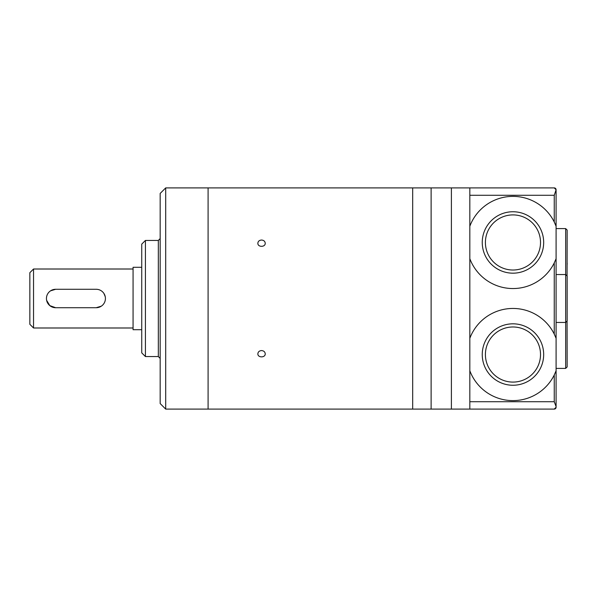 <?xml version="1.0" encoding="UTF-8"?>
<svg xmlns="http://www.w3.org/2000/svg" width="597" height="597" viewBox="0 0 597 597"><rect width="100%" height="100%" fill="white"/><g stroke="black" fill="none" stroke-linecap="round" stroke-linejoin="round"><path stroke-width="0.9" d="M145.422 240.442L145.422 356.558L141.735 352.872L141.735 244.128L145.422 240.442L158.324 240.442L160.168 238.599M160.168 330.387L160.168 338.178M165.697 409.094L160.168 403.565L160.168 193.435L165.697 187.906L208.092 187.906L208.092 409.094L208.092 187.906L412.691 187.906L412.691 409.094L165.697 409.094L165.697 187.906M261.546 350.573C259.299 350.775 258.076 351.849 257.859 353.797C257.628 357.879 265.456 357.879 265.232 353.797C265.016 351.849 263.784 350.775 261.546 350.573M261.546 240.039C259.299 240.225 258.076 241.278 257.859 243.203C257.628 247.352 265.456 247.359 265.232 243.203C265.016 241.278 263.784 240.225 261.546 240.039M431.124 298.5L431.124 409.094L412.691 409.094L412.691 187.906L431.124 187.906L431.124 409.094L451.399 409.094L451.399 298.5L451.399 409.094L469.824 409.094L469.824 187.906L451.399 187.906L451.399 298.5L451.399 187.906L431.124 187.906L431.124 298.5M485.406 242.464A27.559 27.559 0 0 0 526.741 266.329A27.559 27.559 0 0 0 526.741 218.599A27.559 27.559 0 0 0 485.406 242.464M556.091 407.251L554.247 409.094A1.843 1.843 0 0 0 556.091 407.251L556.091 226.248L554.247 222.002A46.081 46.081 0 0 0 469.824 226.248M555.8 225.494A46.081 46.081 0 0 0 554.247 222.002L554.247 195.279L469.824 195.279M469.824 258.688A46.081 46.081 0 0 0 554.247 262.926L556.091 258.688M556.091 338.312L554.247 334.074A46.081 46.081 0 0 0 469.824 338.312M469.824 370.752A46.081 46.081 0 0 0 554.247 374.998L556.091 370.752M554.247 187.906A1.843 1.843 0 0 1 556.091 189.749L554.247 187.906L469.824 187.906M556.091 189.749L554.247 195.279M556.091 226.248L556.091 190.406M482.249 242.464A30.708 30.708 0 0 0 528.315 269.06A30.708 30.708 0 0 0 528.315 215.868A30.708 30.708 0 0 0 482.249 242.464M482.249 354.536A30.708 30.708 0 0 0 528.315 381.132A30.708 30.708 0 0 0 528.315 327.94A30.708 30.708 0 0 0 482.249 354.536M485.406 354.536A27.559 27.559 0 0 0 526.741 378.401A27.559 27.559 0 0 0 526.741 330.671A27.559 27.559 0 0 0 485.406 354.536M554.247 409.094L469.824 409.094M567.15 264.426L567.15 263.068M567.15 292.008L567.15 285.515M567.068 321.47L567.15 366.924L565.672 368.401L556.091 368.401M565.672 368.401L565.672 228.599L567.15 230.076L567.068 275.53M556.091 274.538L565.672 274.538L567.15 276.015L567.15 320.985L565.672 322.462L556.091 322.462M556.091 406.594L554.247 401.721L554.247 374.998M46.618 300.306L49.797 305.619L55.655 307.716A9.216 9.216 0 0 1 46.439 298.5A9.216 9.216 0 0 1 55.655 289.284L96.207 289.284A9.216 9.216 0 0 1 105.423 298.5A9.216 9.216 0 0 1 96.207 307.716L101.333 306.157M105.244 296.694L103.863 293.373M55.655 289.284L50.529 290.843M96.207 307.716L55.655 307.716M133.071 269.008L33.536 269.008L33.536 327.992L133.071 327.992M33.536 269.008L29.85 272.695L29.85 324.305L33.536 327.992M141.735 267.292L133.071 267.292L133.071 329.708L141.735 329.708M145.422 356.558L158.324 356.558L158.324 240.442M554.247 334.074L554.247 262.926M554.247 401.721L469.824 401.721M158.324 356.558L160.168 358.401M565.672 228.599L556.091 228.599"/></g></svg>
